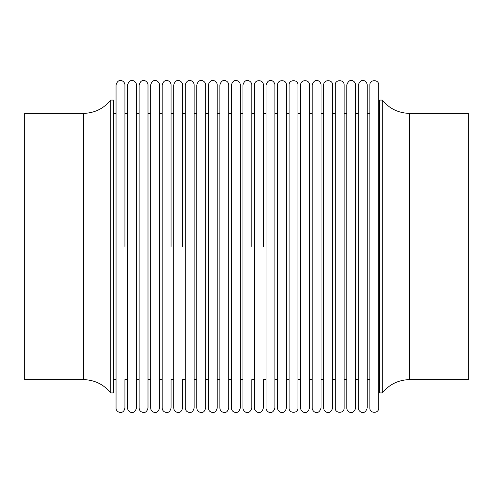 <?xml version="1.0" encoding="UTF-8"?>
<svg xmlns="http://www.w3.org/2000/svg" width="493" height="493" viewBox="0 0 493 493"><rect width="100%" height="100%" fill="white"/><g stroke="black" fill="none" stroke-linecap="round" stroke-linejoin="round"><path stroke-width="0.74" d="M382.272 100.079L382.272 392.921L379.61 392.921L379.61 100.079L382.272 100.079C389.384 108.706 398.529 113.143 409.714 113.39L409.714 379.61L468.35 379.61L468.35 113.39L409.714 113.39M110.728 100.079L110.728 392.921L113.39 392.921L113.39 100.079L110.728 100.079C103.616 108.706 94.471 113.143 83.286 113.39L83.286 379.61C94.471 379.856 103.616 384.293 110.728 392.921M83.286 113.39L24.65 113.39L24.65 379.61L83.286 379.61M124.926 84.993L124.926 246.5L124.926 84.993C125.13 81.24 118.302 76.92 116.052 84.993L116.052 408.007C115.75 412.37 123.527 415.396 124.926 408.007L124.926 379.61L127.588 379.61M124.926 379.61L124.926 408.007M127.588 246.5L127.588 408.007C127.391 411.741 134.182 416.098 136.462 408.007L136.462 84.993C136.666 81.24 129.838 76.92 127.588 84.993L127.588 246.5L127.588 113.39L124.926 113.39M139.125 246.5L139.125 408.007C139.272 410.244 140.419 411.686 142.569 412.333C143.931 412.296 146.421 413.553 147.999 408.007L147.999 84.993C148.202 81.24 141.374 76.92 139.125 84.993L139.125 246.5L139.125 113.39L136.462 113.39M150.661 246.5L150.661 408.007C150.809 410.244 151.955 411.686 154.106 412.333C155.468 412.296 157.957 413.553 159.535 408.007L159.535 84.993C159.738 81.24 152.91 76.92 150.661 84.993L150.661 246.5M171.071 84.993L171.071 246.5L171.071 84.993C171.274 81.24 164.446 76.92 162.197 84.993L162.197 408.007C162.345 410.244 163.491 411.686 165.642 412.333C167.004 412.296 169.493 413.553 171.071 408.007L171.071 379.61L173.733 379.61M171.071 379.61L171.071 408.007M182.607 84.993L182.607 246.5L182.607 84.993C182.811 81.24 175.983 76.92 173.733 84.993L173.733 408.007C173.881 410.244 175.027 411.686 177.178 412.333C178.54 412.296 181.03 413.553 182.607 408.007L182.607 379.61L185.269 379.61M182.607 379.61L182.607 408.007M185.269 246.5L185.269 408.007C185.417 410.244 186.564 411.686 188.714 412.333C190.076 412.296 192.566 413.553 194.143 408.007L194.143 84.993C194.347 81.24 187.519 76.92 185.269 84.993L185.269 246.5M196.806 246.5L196.806 408.007C196.953 410.244 198.1 411.686 200.25 412.333C201.612 412.296 204.102 413.553 205.68 408.007L205.68 84.993C205.883 81.24 199.055 76.92 196.806 84.993L196.806 246.5M208.342 246.5L208.342 408.007C208.49 410.244 209.636 411.686 211.787 412.333C213.149 412.296 215.638 413.553 217.216 408.007L217.216 84.993C217.419 81.24 210.591 76.92 208.342 84.993L208.342 246.5M219.878 246.5L219.878 408.007C220.026 410.244 221.172 411.686 223.323 412.333C224.685 412.296 227.174 413.553 228.752 408.007L228.752 84.993C228.955 81.24 222.127 76.92 219.878 84.993L219.878 246.5L219.878 113.39L217.216 113.39M231.414 246.5L231.414 408.007C231.562 410.244 232.708 411.686 234.859 412.333C236.221 412.296 238.711 413.553 240.288 408.007L240.288 84.993C240.492 81.24 233.664 76.92 231.414 84.993L231.414 246.5L231.414 113.39L228.752 113.39M251.824 84.993L251.824 246.5L251.824 84.993C252.028 81.24 245.2 76.92 242.95 84.993L242.95 408.007C242.827 411.433 249.082 416.425 251.824 408.007L251.824 379.61L254.487 379.61M251.824 379.61L251.824 408.007M263.361 84.993L263.361 246.5L263.361 84.993C263.638 79.268 254.215 79.268 254.487 84.993L254.487 408.007C254.289 411.741 261.08 416.098 263.361 408.007L263.361 379.61L266.023 379.61M263.361 379.61L263.361 408.007M277.559 113.39L274.897 113.39L274.897 246.5L274.897 84.993C275.032 81.696 268.993 76.477 266.023 84.993L266.023 408.007C265.85 411.538 272.309 416.295 274.897 408.007L274.897 246.5L274.897 379.61L277.559 379.61M277.559 246.5L277.559 408.007C277.362 411.741 284.153 416.098 286.433 408.007L286.433 84.993C286.71 79.268 277.288 79.268 277.559 84.993L277.559 246.5M289.095 246.5L289.095 408.007C288.818 413.732 298.24 413.732 297.969 408.007L297.969 84.993C298.247 79.268 288.824 79.268 289.095 84.993L289.095 246.5L289.095 113.39L286.433 113.39M300.631 246.5L300.631 408.007C300.434 411.741 307.225 416.098 309.505 408.007L309.505 84.993C309.783 79.268 300.36 79.268 300.631 84.993L300.631 246.5L300.631 113.39L297.969 113.39M323.704 246.5L323.704 408.007C323.507 411.741 330.298 416.098 332.578 408.007L332.578 84.993C332.855 79.268 323.433 79.268 323.704 84.993L323.704 246.5L323.704 113.39L321.042 113.39L321.042 246.5L321.042 84.993C321.177 81.696 315.138 76.477 312.168 84.993L312.168 408.007C311.995 411.538 318.453 416.295 321.042 408.007L321.042 246.5L321.042 379.61L323.704 379.61M335.24 246.5L335.24 408.007C334.963 413.732 344.385 413.732 344.114 408.007L344.114 84.993C344.391 79.268 334.969 79.268 335.24 84.993L335.24 246.5L335.24 113.39L332.578 113.39M358.312 113.39L355.65 113.39L355.65 246.5L355.65 84.993C355.786 81.696 349.747 76.477 346.776 84.993L346.776 408.007C346.604 411.538 353.062 416.295 355.65 408.007L355.65 246.5L355.65 379.61L358.312 379.61M358.312 246.5L358.312 408.007C358.14 411.538 364.598 416.295 367.186 408.007L367.186 84.993C367.322 81.696 361.283 76.477 358.312 84.993L358.312 246.5M369.849 246.5L369.849 408.007C369.571 413.732 378.994 413.732 378.723 408.007L378.723 84.993C379 79.268 369.577 79.268 369.849 84.993L369.849 246.5L369.849 113.39L367.186 113.39M344.114 113.39L346.776 113.39L346.776 246.5M263.361 113.39L266.023 113.39L266.023 246.5M251.824 113.39L254.487 113.39L254.487 246.5M240.288 113.39L242.95 113.39L242.95 246.5M171.071 113.39L173.733 113.39L173.733 246.5M159.535 113.39L162.197 113.39L162.197 246.5M378.723 379.61L379.61 379.61M113.39 379.61L116.052 379.61M136.462 379.61L139.125 379.61M147.999 379.61L150.661 379.61M159.535 379.61L162.197 379.61M194.143 379.61L196.806 379.61M205.68 379.61L208.342 379.61M217.216 379.61L219.878 379.61M228.752 379.61L231.414 379.61M240.288 379.61L242.95 379.61M286.433 379.61L289.095 379.61M297.969 379.61L300.631 379.61M309.505 379.61L312.168 379.61M332.578 379.61L335.24 379.61M344.114 379.61L346.776 379.61M367.186 379.61L369.849 379.61M309.505 113.39L312.168 113.39M205.68 113.39L208.342 113.39M194.143 113.39L196.806 113.39M182.607 113.39L185.269 113.39M147.999 113.39L150.661 113.39M113.39 113.39L116.052 113.39M378.723 113.39L379.61 113.39M409.714 379.61C398.529 379.856 389.384 384.293 382.272 392.921"/></g></svg>
